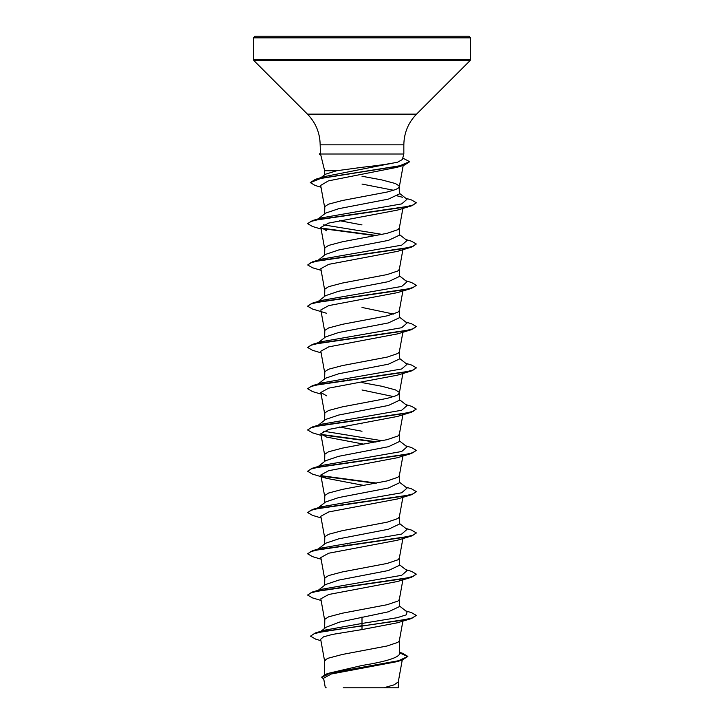 <?xml version="1.0" encoding="UTF-8"?>
<svg xmlns="http://www.w3.org/2000/svg" width="724" height="724" viewBox="0 0 724 724"><rect width="100%" height="100%" fill="white"/><g stroke="black" fill="none" stroke-linecap="round" stroke-linejoin="round"><path stroke-width="1.09" d="M320.994 177.652L325.32 174.267L336.751 170.728L362 167.316C377.847 165.57 389.738 163.85 397.684 162.158L402.354 159.542L403.838 154.004L320.479 154.004L320.162 144.845C319.981 132.917 315.745 122.682 307.438 114.13L253.88 60.572L253.4 59.413L253.4 37.829L255.029 36.2L362 36.2L307.266 36.2M416.734 36.2L362 36.2L468.971 36.2L470.6 37.829L253.4 37.829M336.751 170.728L324.642 170.728L320.578 154.176L319.411 154.176L320.479 153.832M318.234 218.883L325.583 213.118L338.732 208.693L388.408 199.118L399.358 193.96L399.196 185.959L395.44 183.534L381.666 179.887L362 176.249M393.594 190.267L362 184.059M324.642 213.861L324.804 206.593L328.56 204.168L342.334 200.521L387.168 192.032L395.44 189.597L397.928 188.385L399.358 186.566M324.642 674.542L324.642 661.148L326.072 659.329L328.56 658.116L342.334 654.469L387.168 645.971L397.928 642.333L399.34 640.722L402.888 621.101M399.358 652.261L402.734 653.31L407.865 656.424L398.553 660.713L327.266 673.582L362 665.483C384.67 661.799 397.123 658.107 399.358 654.406L399.358 640.622M321.031 631.238L325.999 627.292L339.366 622.133L388.435 611.798L399.358 606.64L399.358 599.354M324.642 628.369L324.804 619.273L328.56 616.848L342.334 613.201L387.168 604.703L397.928 601.065L399.34 599.454L402.888 579.834M325.61 584.521L338.732 580.105L388.408 570.53L399.358 565.372L399.358 558.086M324.642 585.273L324.804 578.005L328.56 575.58L342.334 571.933L387.168 563.435L397.928 559.797L399.34 558.186L402.888 538.566M318.234 549.027L325.583 543.253L338.714 538.846L388.426 529.262L399.358 524.104L399.358 516.818M324.642 544.005L324.804 536.737L328.56 534.312L342.334 530.665L387.168 522.167L397.928 518.529L399.34 516.918L402.888 497.298M318.234 507.759L325.592 501.985L338.723 497.569L388.417 487.994L399.358 482.836L399.358 475.55M324.642 502.737L324.804 495.469L328.56 493.044L342.334 489.397L387.168 480.899L397.928 477.261L399.34 475.65L402.888 456.029M325.61 460.717L338.732 456.301L388.408 446.726L399.358 441.568L399.358 434.282M324.642 461.469L324.804 454.201L328.56 451.776L342.334 448.129L387.168 439.64L397.928 435.993L399.34 434.382L402.888 414.762M318.234 425.223L325.583 419.449L338.705 415.042L388.426 405.458L399.358 400.3L399.196 392.299L395.44 389.874L381.666 386.227L362 382.589M393.594 396.607L362 389.983M324.642 420.201L324.804 412.933L328.56 410.508L342.334 406.861L387.168 398.372L395.44 395.938L397.928 394.725L399.358 392.906M318.234 383.955L325.592 378.181L338.723 373.765L388.417 364.19L399.358 359.032L399.358 351.746M324.642 378.933L324.804 371.665L328.56 369.24L342.334 365.593L387.168 357.104L397.928 353.457L399.34 351.846L402.888 332.226M325.601 336.913L338.723 332.497L388.408 322.922L399.358 317.764L399.358 310.478M393.594 314.071L362 307.447M324.642 337.665L324.804 330.397L328.56 327.972L342.334 324.325L387.168 315.836L397.928 312.189L399.34 310.578L402.888 290.957M318.234 301.419L325.592 295.645L338.714 291.229L388.426 281.654L399.358 276.496L399.358 269.21M324.642 296.397L324.804 289.129L328.56 286.704L342.334 283.057L387.168 274.568L397.928 270.921L399.34 269.31L402.888 249.689M318.234 260.151L325.583 254.377L338.723 249.961L388.417 240.386L399.358 235.228L399.358 227.942M324.642 255.129L324.804 247.861L328.56 245.436L342.334 241.789L387.168 233.3L397.928 229.653L399.34 228.042L402.888 208.422M348.344 545.199L347.258 545M362 431.251L339.565 427.024M362 423.857L360.154 423.531M348.344 421.395L347.258 421.196M348.344 380.127L347.258 379.928M348.344 297.591L347.258 297.392M362 224.911L339.565 220.684M407.865 656.424L402.155 660.089L396.978 661.664L331.293 673.999L323.601 678.207L325.329 687.8L326.18 687.8M398.309 681.655L398.309 687.8L343.239 687.8M383.693 687.8L394.155 684.832L398.291 681.872L402.236 660.071M362 616.957L362 623.455L324.262 630.233L315.257 632.984L310.496 636.161L315.718 639.156L320.922 640.695M399.358 653.781L399.358 654.406M399.358 605.907L407.051 611.925L406.354 614.812L397.25 617.69L362 623.455L362 625.726L315.257 632.984M327.266 673.582L321.782 677.021L323.827 679.474M411.485 618.54L397.413 622.785L362 629.581L362 626.07L411.485 618.54L416.3 615.409L412.164 617.988L400.399 620.568L325.239 631.111L314.288 633.636L310.496 636.161M399.358 652.74L407.847 656.596M402.155 660.089L330.352 673.049L321.782 677.365M362 629.581L332.361 634.432L323.483 636.858L320.669 639.274L324.66 661.356M321.013 187.235L315.121 185.453L310.297 182.602L321.329 178.213L404.463 165.036L397.232 167.271L328.452 180.864L320.678 185.407L324.66 207.408M321.112 229.055L312.506 226.494L307.7 223.707L310.804 221.481L319.755 219.245L411.494 205.86L397.404 210.114L328.678 223.083L320.822 227.408L326.587 230.739M321.112 270.324L312.515 267.762L307.7 264.975L310.804 262.74L319.755 260.513L411.485 247.128L397.404 251.373L328.696 264.351L320.822 268.676L324.66 289.944M326.605 313.284L312.506 309.03L307.7 306.243L310.804 304.008L319.755 301.781L411.494 288.396L397.413 292.641L328.723 305.609L320.822 309.944L324.66 331.212M321.112 352.859L312.506 350.298L307.7 347.511L310.804 345.276L319.755 343.049L411.485 329.664L397.413 333.909L328.714 346.877L320.813 351.212L324.66 372.48M321.112 394.127L312.515 391.566L307.7 388.779L310.804 386.544L319.764 384.317L411.494 370.932L397.404 375.177L328.687 388.154L320.813 392.48L326.587 395.811M321.112 435.396L312.506 432.834L307.7 430.047L310.804 427.821L319.755 425.585L411.485 412.2L397.404 416.454L328.687 429.423L320.813 433.748L326.587 437.079L363.846 444.165M326.587 478.347L312.515 474.102L307.7 471.315L310.804 469.08L319.764 466.853L411.485 453.468L397.404 457.722L328.705 470.681L320.813 475.016L326.587 478.347L363.846 485.433M321.112 517.932L312.506 515.37L307.7 512.583L310.804 510.357L319.755 508.121L411.494 494.736L397.413 498.981L328.705 511.949L320.813 516.284L324.66 537.552M321.112 559.199L312.506 556.638L307.7 553.851L310.804 551.616L319.755 549.389L411.485 536.004L397.413 540.249L328.714 553.217L320.813 557.552L324.66 578.82M321.112 600.467L312.515 597.906L307.7 595.119L310.804 592.884L319.764 590.657L411.494 577.272L397.413 581.517L328.696 594.495L320.822 598.82L324.66 620.088M317.067 591.2L317.936 590.675M307.718 594.947L312.506 591.988L321.592 589.282L401.675 575.309L407.051 570.657L399.358 564.639M317.067 549.932L317.936 549.407M307.718 553.679L312.506 550.72L321.583 548.014L401.675 534.05L407.051 529.389L399.358 523.371M307.7 512.583L312.515 509.452L321.592 506.746L401.675 492.782L407.051 488.121L399.358 482.103M317.067 467.396L317.936 466.871M307.718 471.143L312.506 468.184L321.592 465.478L401.675 451.505L407.051 446.853L399.358 440.835M382.172 440.744L323.447 431.187M307.718 429.875L312.515 426.916L321.583 424.21L401.675 410.246L407.051 405.585L399.358 399.567M317.067 384.86L317.936 384.335M307.718 388.607L312.506 385.648L321.592 382.942L401.684 368.969L407.051 364.317L399.358 358.299M307.7 347.511L312.506 344.38L321.583 341.674L401.675 327.71L407.051 323.049L399.358 317.031M307.718 306.071L312.515 303.112L321.592 300.406L401.675 286.442L407.051 281.781L399.358 275.763M307.7 264.975L312.506 261.844L321.583 259.138L401.675 245.174L407.051 240.513L399.358 234.495M382.172 234.404L323.447 224.847M307.718 223.535L312.515 220.576L321.592 217.87L401.675 203.906L407.051 199.245L399.358 193.227M402.417 197.236L397.576 195.978M310.297 182.602L315.447 179.299L324.633 176.547L397.684 162.158M416.3 615.409L411.494 612.622L405.766 610.929M312.506 591.988L404.236 578.603L413.196 576.376L416.3 574.141L411.485 571.354L405.766 569.661M312.506 550.72L404.245 537.335L413.196 535.099L416.3 532.873L411.494 530.086L405.766 528.393M312.515 509.452L404.245 496.067L413.196 493.84L416.3 491.605L411.485 488.818L405.766 487.125M376.742 483.098L321.166 475.695M312.506 468.184L404.245 454.799L413.196 452.572L416.3 450.337L411.494 447.55L405.766 445.857M376.742 441.83L321.157 434.427M312.515 426.916L404.245 413.531L413.196 411.295L416.3 409.069L411.494 406.282L405.766 404.589M312.506 385.648L404.236 372.263L413.196 370.036L416.3 367.801L411.485 365.014L405.766 363.321M312.506 344.38L404.245 330.995L413.196 328.759L416.3 326.533L411.494 323.746L405.766 322.053M312.515 303.112L404.236 289.727L413.196 287.5L416.3 285.265L411.485 282.478L405.766 280.785M312.506 261.844L404.245 248.459L413.196 246.223L416.3 243.997L411.494 241.21L405.766 239.517M376.742 235.49L321.175 228.087M312.515 220.576L404.245 207.191L413.196 204.964L416.3 202.729L411.494 199.942L405.766 198.249M315.447 179.299L399.069 166.058L409.549 161.642L402.752 158.049M411.494 577.272L416.3 574.141M411.485 536.004L416.282 533.045M411.494 494.736L416.282 491.777M375.656 483.297L321.601 476.121M411.485 453.468L416.3 450.337M375.656 442.029L321.592 434.853M411.485 412.2L416.3 409.069M411.494 370.932L416.282 367.973M411.485 329.664L416.3 326.533M411.494 288.396L416.282 285.437M411.485 247.128L416.3 243.997M375.656 235.689L321.619 228.513M411.494 205.86L416.282 202.901M404.463 165.036L409.531 161.814M253.4 59.413L470.6 59.413L470.6 37.829M253.88 60.572L470.12 60.572L470.6 59.413M307.438 114.13L416.562 114.13L470.12 60.572M320.162 144.845L403.838 144.845C404.019 132.917 408.255 122.682 416.562 114.13M403.838 154.004L403.838 144.845M324.642 174.801L324.642 170.728M403.205 165.425L399.34 186.774M320.813 227.408L324.66 248.676M402.888 373.493L399.34 393.114M320.813 392.48L324.66 413.748M320.813 433.748L324.66 455.016M320.813 475.016L324.66 496.284M318.234 590.295L325.601 584.512M318.234 466.491L325.601 460.708M318.234 342.687L325.601 336.904M320.162 153.624L319.411 153.832M320.27 154.402L319.411 154.176"/></g></svg>
